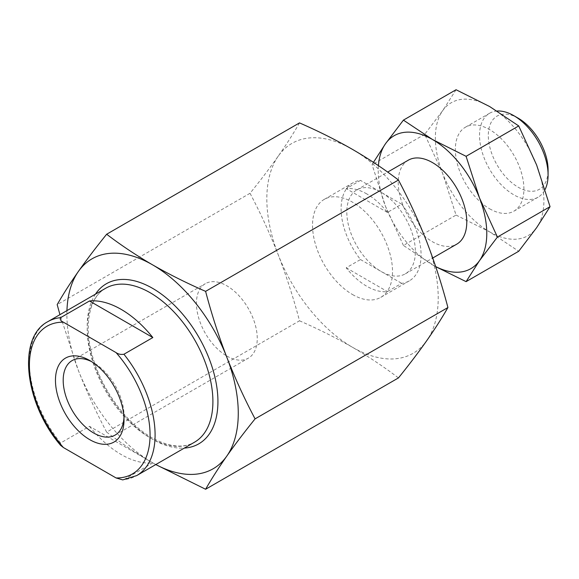 <?xml version="1.0" encoding="UTF-8"?>
<svg xmlns="http://www.w3.org/2000/svg" width="579" height="579" viewBox="0 0 579 579"><rect width="100%" height="100%" fill="white"/><g stroke="black" fill="none" stroke-linecap="round" stroke-linejoin="round"><path stroke-width="0.43" stroke-dasharray="2.9 2.17" d="M226.845 356.034A43.012 24.832 -120 0 0 248.348 358.169A43.012 24.832 -120 0 0 254.941 323.704A43.012 24.832 -120 0 0 226.845 285.802A43.012 24.832 -120 0 0 205.342 283.674A43.012 24.832 -120 0 0 198.749 318.139A43.012 24.832 -120 0 0 226.845 356.034M123.957 417.539A43.012 24.832 -120 0 0 124.015 415.404A43.012 24.832 -120 0 0 93.603 362.729A43.012 24.832 -120 0 0 91.728 361.716M93.603 362.729L89.738 360.5L93.603 362.729M89.477 426.318A88.869 51.307 -120 0 0 121.156 454.501A88.869 51.307 -120 0 0 152.834 462.896L89.477 426.318L60.571 443.007L60.629 445.374M152.834 462.896L123.928 479.586A88.869 51.307 -120 0 0 136.687 475.591M122.762 479.904L123.928 479.586M66.947 310.619A121.185 69.965 -120 0 0 78.368 370.422A121.185 69.965 -120 0 0 152.581 462.744A121.185 69.965 -120 0 0 155.816 464.546M299.502 122.9C293.553 133.3 286.489 144.345 278.311 156.041C270.002 167.809 260.572 180.221 250.027 193.285C260.572 213.21 270.002 233.771 278.311 254.984C286.489 276.277 293.553 298.214 299.502 320.795L106.659 432.129C120.852 442.986 136.159 453.191 152.581 462.744L155.773 464.568M106.659 432.129C96.114 412.205 86.684 391.636 78.368 370.422L59.941 314.665M250.027 193.285L57.183 304.619M299.502 320.795C318.298 328.988 335.972 337.825 352.524 347.306C368.975 356.888 384.29 367.093 398.446 377.921M278.311 156.041A121.185 69.965 -120 0 0 278.311 254.984A121.185 69.965 -120 0 0 352.524 347.306A121.185 69.965 -120 0 0 426.737 340.676A121.185 69.965 -120 0 0 426.737 241.732A121.185 69.965 -120 0 0 352.524 149.411A121.185 69.965 -120 0 0 278.311 156.041M352.524 294.537A56.554 32.648 -120 0 0 380.801 297.338A56.554 32.648 -120 0 0 389.472 252.017A56.554 32.648 -120 0 0 352.524 202.18A56.554 32.648 -120 0 0 324.247 199.379A56.554 32.648 -120 0 0 315.577 244.7A56.554 32.648 -120 0 0 352.524 294.537M366.811 193.936A56.554 32.648 -120 0 0 346.213 188.638L360.493 180.395A56.554 32.648 -120 0 0 352.814 182.892A56.554 32.648 -120 0 0 360.493 259.551L346.213 267.802A56.554 32.648 -120 0 0 366.811 286.287A56.554 32.648 -120 0 0 387.402 291.584L401.688 283.341A56.554 32.648 -120 0 0 409.367 280.844A56.554 32.648 -120 0 0 401.688 204.177L387.402 212.428A56.554 32.648 -120 0 0 366.811 193.936M387.402 212.428L346.213 188.638M401.688 204.177L360.493 180.395M360.493 259.551L381.091 271.45A48.477 27.987 -120 0 0 405.329 273.845A48.477 27.987 -120 0 0 412.755 235.002A48.477 27.987 -120 0 0 381.091 192.286A48.477 27.987 -120 0 0 356.852 189.89A48.477 27.987 -120 0 0 349.419 228.727A48.477 27.987 -120 0 0 381.091 271.45L401.688 283.341M346.213 267.802L387.402 291.584M408.267 160.202A48.477 27.987 -120 0 0 400.834 199.046A48.477 27.987 -120 0 0 432.506 241.761A48.477 27.987 -120 0 0 456.744 244.164M378.427 165.652A76.754 44.315 -120 0 0 385.505 206.385A76.754 44.315 -120 0 0 432.506 264.849A76.754 44.315 -120 0 0 435.697 266.586M456.049 89.738L442.631 110.734L424.718 134.321L442.631 173.396L456.049 215.077L403.418 245.46L435.726 266.68M403.418 245.46L385.505 206.385L372.087 164.704L373.469 162.337M424.718 134.321L372.087 164.704M456.049 215.077L489.631 231.868L518.719 251.257M489.631 231.868A76.754 44.315 -120 0 0 536.632 227.67A76.754 44.315 -120 0 0 536.632 165.001A76.754 44.315 -120 0 0 489.631 106.536A76.754 44.315 -120 0 0 442.631 110.734A76.754 44.315 -120 0 0 442.631 173.396A76.754 44.315 -120 0 0 489.631 231.868M489.631 208.78A48.477 27.987 -120 0 0 513.87 211.183A48.477 27.987 -120 0 0 521.303 172.339A48.477 27.987 -120 0 0 489.631 129.624A48.477 27.987 -120 0 0 465.393 127.221A48.477 27.987 -120 0 0 457.967 166.064A48.477 27.987 -120 0 0 489.631 208.78M497.137 111.03A48.477 27.987 -120 0 0 489.581 113.26A48.477 27.987 -120 0 0 482.148 152.103A48.477 27.987 -120 0 0 513.812 194.819A48.477 27.987 -120 0 0 538.05 197.222A48.477 27.987 -120 0 0 545.107 189.463M518.198 118.188A42.281 24.412 -120 0 0 488.3 135.45A42.281 24.412 -120 0 0 518.198 187.227A42.281 24.412 -120 0 0 548.089 169.965M47.818 321.663A88.869 51.307 -120 0 0 60.571 443.007M105.631 288.284A88.869 51.307 -120 0 0 92.01 359.494A88.869 51.307 -120 0 0 150.062 437.811A88.869 51.307 -120 0 0 194.501 442.211C183.239 448.595 169.025 447.068 151.843 437.637C127.358 423.879 103.192 391.751 93.574 359.849C82.956 326.773 89.014 297.034 105.631 288.284M95.448 294.161A92.423 53.362 -120 0 0 152.581 439.258A92.423 53.362 -120 0 0 184.317 448.088M72.1 360.601L205.342 283.674M115.105 435.097L248.348 358.169M124.015 415.404L124.015 419.869M324.247 199.379L352.814 182.892M380.801 297.338L409.367 280.844M405.329 273.845L432.752 258.01M356.852 189.89L387.669 172.093M465.393 127.221L489.581 113.26M513.87 211.183L538.05 197.222"/><path stroke-width="0.87" d="M91.728 361.716A43.012 24.832 -120 0 0 72.1 360.601A43.012 24.832 -120 0 0 65.507 395.066A43.012 24.832 -120 0 0 93.603 432.962A43.012 24.832 -120 0 0 115.105 435.097A43.012 24.832 -120 0 0 123.957 417.539M89.738 360.5L89.738 360.5A48.477 27.987 -120 0 0 55.461 380.287A48.477 27.987 -120 0 0 89.738 439.656A48.477 27.987 -120 0 0 124.015 419.869A48.477 27.987 -120 0 0 89.738 360.5M63.393 447.538L116.082 477.957L122.762 479.904L136.687 475.591A88.869 51.307 -120 0 0 123.928 354.247C120.895 354.724 118.282 354.182 116.082 352.618L63.393 322.199C60.679 320.925 59.738 319.413 60.571 317.668A88.869 51.307 -120 0 0 47.818 321.663C16.668 337.825 24.977 404.004 60.629 445.374L63.393 447.538A85.316 49.258 -120 0 1 29.413 365.248A85.316 49.258 -120 0 1 63.393 322.199M152.834 337.557A88.869 51.307 -120 0 0 121.156 309.374A88.869 51.307 -120 0 0 89.477 300.979L152.834 337.557L123.928 354.247M89.477 300.979L60.571 317.668M155.816 464.546A121.185 69.965 -120 0 0 226.787 456.114A121.185 69.965 -120 0 0 226.787 357.171A121.185 69.965 -120 0 0 152.581 264.849A121.185 69.965 -120 0 0 78.368 271.479A121.185 69.965 -120 0 0 66.947 310.619M59.941 314.665L57.183 304.619C63.125 294.219 70.189 283.167 78.368 271.479C86.684 259.703 96.114 247.291 106.659 234.234C120.852 245.083 136.159 255.288 152.581 264.849C169.169 274.345 186.851 283.182 205.603 291.36C211.552 313.941 218.609 335.878 226.787 357.171C235.103 378.384 244.533 398.945 255.078 418.87C244.533 431.934 235.103 444.346 226.787 456.114C218.609 467.81 211.552 478.855 205.603 489.262L155.773 464.568M255.078 418.87L447.922 307.536C441.972 317.936 434.916 328.988 426.737 340.676C418.422 352.452 408.991 364.864 398.446 377.921L205.603 489.262M447.922 307.536C441.972 284.955 434.916 263.018 426.737 241.732C418.422 220.519 408.991 199.95 398.446 180.026L205.603 291.36M106.659 234.234L299.502 122.9C318.298 131.093 335.972 139.93 352.524 149.411C368.975 158.993 384.29 169.198 398.446 180.026M432.752 258.01L456.744 244.164A48.477 27.987 -120 0 0 464.17 205.321A48.477 27.987 -120 0 0 432.506 162.605A48.477 27.987 -120 0 0 408.267 160.202L387.669 172.093M435.697 266.586A76.754 44.315 -120 0 0 479.506 260.651A76.754 44.315 -120 0 0 479.506 197.982A76.754 44.315 -120 0 0 432.506 139.517A76.754 44.315 -120 0 0 385.505 143.715A76.754 44.315 -120 0 0 378.427 165.652M373.469 162.337L385.505 143.715L403.418 120.128L432.506 139.517L466.088 156.308L479.506 197.982L497.419 237.064L479.506 260.651L466.088 281.64L518.719 251.257L536.632 227.67L550.05 206.681L536.632 165.001L518.719 125.925L466.088 156.308M518.719 125.925L489.631 106.536L456.049 89.738L403.418 120.128M550.05 206.681L497.419 237.064M435.726 266.68L466.088 281.64M545.107 189.463A48.477 27.987 -120 0 0 548.089 175.032A48.477 27.987 -120 0 0 513.812 115.662A48.477 27.987 -120 0 0 497.137 111.03M513.812 115.662L518.198 118.188L513.812 115.662M548.089 175.032L548.089 169.965A42.281 24.412 -120 0 0 518.198 118.188M116.082 477.957A85.316 49.258 -120 0 0 150.062 434.909A85.316 49.258 -120 0 0 116.082 352.618M136.687 475.591L194.501 442.211A88.869 51.307 -120 0 0 208.122 371.001A88.869 51.307 -120 0 0 150.062 292.684A88.869 51.307 -120 0 0 105.631 288.284L47.818 321.663M184.317 448.088A92.423 53.362 -120 0 0 215.844 381.395A92.423 53.362 -120 0 0 152.581 288.335A92.423 53.362 -120 0 0 95.448 294.161"/></g></svg>
